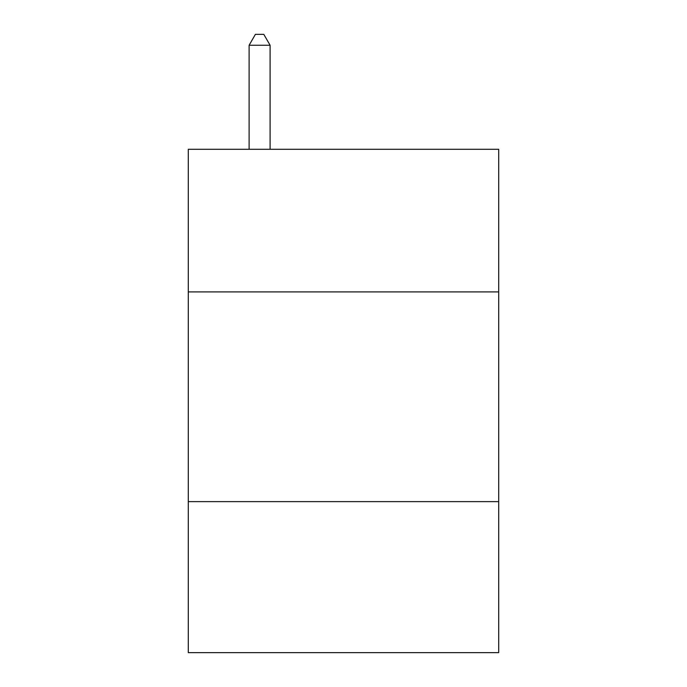 <?xml version="1.0" encoding="UTF-8"?>
<svg xmlns="http://www.w3.org/2000/svg" width="687" height="687" viewBox="0 0 687 687"><rect width="100%" height="100%" fill="white"/><g stroke="black" fill="none" stroke-linecap="round" stroke-linejoin="round"><path stroke-width="1.03" d="M498.702 291.906L498.702 149.285L188.298 149.285L188.298 291.906L498.702 291.906L498.702 652.65L188.298 652.65L188.298 291.906M498.702 501.639L188.298 501.639M270.094 149.285L270.094 45.256L249.115 45.256L249.115 149.285M249.115 45.256L255.409 34.35L263.799 34.35L270.094 45.256"/></g></svg>
